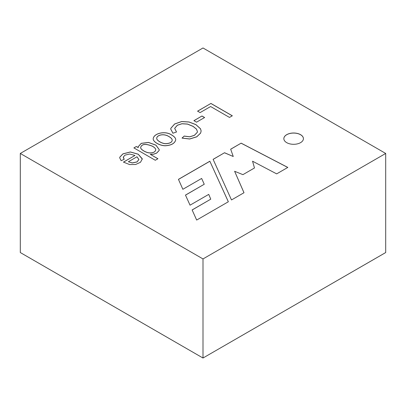 <?xml version="1.0" encoding="UTF-8"?>
<svg xmlns="http://www.w3.org/2000/svg" width="406" height="406" viewBox="0 0 406 406"><rect width="100%" height="100%" fill="white"/><g stroke="black" fill="none" stroke-linecap="round" stroke-linejoin="round"><path stroke-width="0.61" d="M196.661 220.057L228.35 201.762L209.846 161.223L178.442 179.35L182.857 189.292L201.645 178.447L204.248 184.253L185.471 195.093L190.044 205.177L208.74 194.383L210.76 199.173L192.124 209.932L196.661 220.057M123.454 162.106L134.995 155.442L129.631 154.021L125.048 155.107L123.353 156.97L124.18 159.319L121.12 160.68L119.714 157.848L119.795 157.168L122.911 153.859L130.387 151.961L138.243 154.194L142.313 158.863L140.496 162.268L135.645 164.491L129.646 164.577L123.454 162.106M171.733 135.025C174.453 136.599 175.783 138.197 175.722 139.831C174.798 143.389 171.302 145.343 165.227 145.698C159.548 145.658 152.874 141.669 153.204 138.69C153.793 133.198 165.46 130.468 171.733 135.025M196.55 122.17L193.921 120.653L201.975 115.999L204.609 117.522L196.55 122.17M385.7 153.453L203 47.974L20.3 153.453L203 258.937L385.7 153.453L385.7 252.537L333.103 282.906L385.695 252.542M200.097 112.599L197.575 111.148L210.927 103.439L232.318 115.786L229.486 117.425L210.612 106.529L200.097 112.599M182.05 138.055L184.172 136.061L189.734 136.776L194.372 135.33L197.321 132.265L197.443 131.615L196.479 129.083L193.038 126.322L187.486 124.038L181.964 123.708L177.326 125.221L174.661 128.337L176.514 131.986L172.941 133.209L170.748 129.072L170.819 128.286L174.646 123.957L181.68 121.526L189.064 121.978L195.941 124.632L200.493 128.738L201.132 130.91L200.635 133.026L196.753 136.766L189.703 138.943L182.05 138.055M155.29 160.258L133.899 147.906L136.335 146.505L138.284 147.627L138.106 146.794L141.263 143.328L148.51 142.425L155.965 145.15L159.269 149.682L159.091 150.489L156.66 153.062L153.57 154.168L150.256 154.31L157.924 158.736L155.29 160.258M286.707 142.653A9.785 5.648 0 0 0 297.375 143.876A9.785 5.648 0 0 0 303.419 138.654A9.785 5.648 0 0 0 293.629 133.006A9.785 5.648 0 0 0 283.845 138.654A9.785 5.648 0 0 0 286.707 142.653M230.669 149.2L241.144 143.151L287.818 167.424L276.664 173.869L252.557 161.207L254.481 167.977L242.915 174.651L234.612 171.276L244.001 192.723L231.486 199.95L213.114 159.335L224.543 152.732L233.252 156.503L230.669 149.2M20.3 153.453L20.3 252.537L203 358.021L385.7 252.552M203 258.937L203 358.026L20.3 252.547L203 358.021L255.597 327.652L203 358.021M197.575 111.208L210.927 103.439M210.927 103.5L232.318 115.852M193.921 120.719L201.975 115.999M201.975 116.065L204.609 117.588M172.941 133.269L170.748 129.138L170.819 128.352L174.646 124.018L181.68 121.587L189.064 122.039L195.941 124.693L200.493 128.803L201.132 130.976L200.635 133.092L196.753 136.832L189.703 139.009L182.05 138.121L184.172 136.061M184.172 136.122L189.734 136.837L194.372 135.391L197.321 132.326L197.443 131.676L196.479 129.149L193.038 126.388L187.486 124.104L181.964 123.774L177.326 125.287L174.661 128.397L176.514 132.046M169.013 136.639C163.552 133.122 156.802 135.234 156.731 138.309C156.33 140.309 161.938 143.694 165.653 143.709C169.708 143.516 171.885 142.41 172.18 140.385C172.322 139.192 171.266 137.944 169.013 136.639M169.013 136.578C163.552 133.056 156.802 135.173 156.731 138.248C156.33 140.248 161.938 143.633 165.653 143.643C169.708 143.455 171.885 142.344 172.18 140.319C172.322 139.131 171.266 137.883 169.013 136.578M171.733 135.086C174.453 136.66 175.783 138.263 175.722 139.897C174.798 143.45 171.302 145.404 165.227 145.764C159.548 145.724 152.874 141.735 153.204 138.756C153.793 133.259 165.46 130.529 171.733 135.086M133.899 147.972L136.335 146.505M136.335 146.566L138.284 147.627M138.258 147.611L138.106 146.855L141.263 143.394L148.51 142.486L155.965 145.216L159.269 149.748L159.091 150.55L156.66 153.123L153.57 154.234L150.484 154.392M157.924 158.802L150.256 154.31M152.377 146.231C145.637 143.526 141.735 143.937 140.669 147.474C140.237 149.484 146.419 152.92 149.672 152.935C153.184 153.006 155.204 152.017 155.737 149.961C155.843 148.84 154.722 147.596 152.377 146.231M152.377 146.165C145.637 143.46 141.735 143.876 140.669 147.414C140.237 149.423 146.419 152.859 149.672 152.869C153.184 152.945 155.204 151.951 155.737 149.895C155.843 148.779 154.722 147.535 152.377 146.165M136.989 156.772L128.352 161.761L132.28 162.897L137.061 161.892L138.882 159.446L136.989 156.772M136.989 156.838L138.882 159.507L137.061 161.958L132.28 162.958L128.352 161.761M123.454 162.172L134.995 155.442M123.312 157.401L124.134 159.33M119.714 157.883L119.795 157.234L122.911 153.92L130.387 152.022L138.243 154.26L142.318 159.116M303.419 138.69A9.785 5.648 0 0 0 293.629 133.072A9.785 5.648 0 0 0 283.845 138.69M230.684 149.251L241.144 143.151M241.144 143.211L287.763 167.46M254.466 167.982L252.557 161.207M243.981 192.738L234.612 171.276M213.135 159.385L224.543 152.732M224.543 152.798L233.252 156.503M228.329 201.772L209.846 161.223M209.846 161.284L178.462 179.401M185.491 195.144L204.248 184.253M192.145 209.983L210.76 199.173"/></g></svg>
